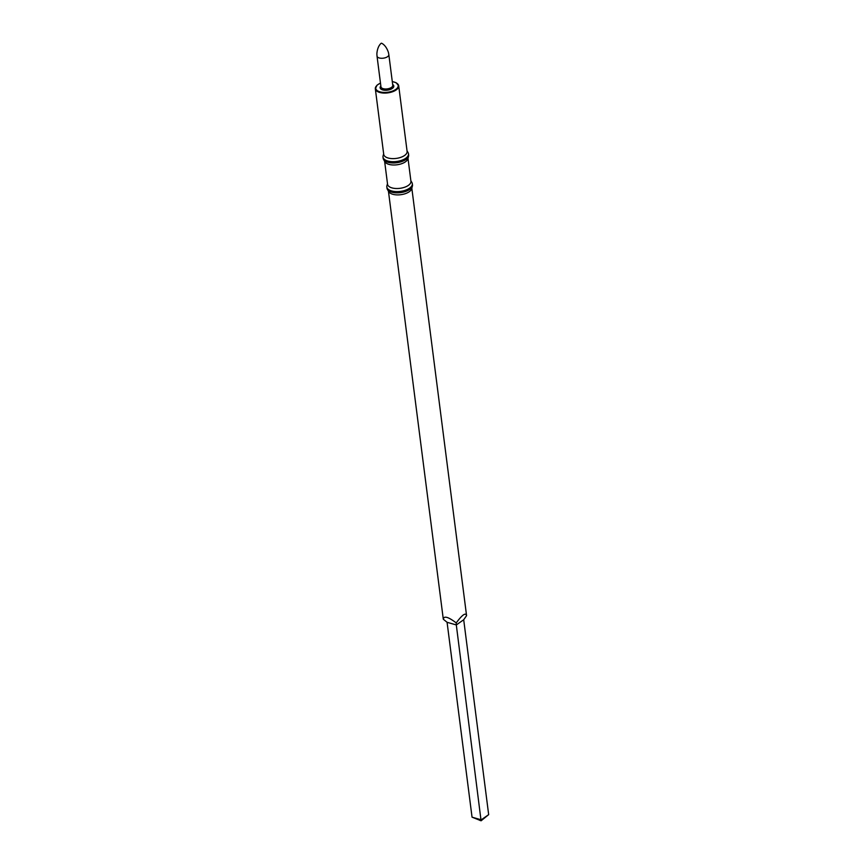 <?xml version="1.0" encoding="UTF-8"?>
<svg xmlns="http://www.w3.org/2000/svg" width="864" height="864" viewBox="0 0 864 864"><rect width="100%" height="100%" fill="white"/><g stroke="black" fill="none" stroke-linecap="round" stroke-linejoin="round"><path stroke-width="1.3" d="M407.992 158.296L410.929 181.256A11.783 5.605 172.7 0 1 399.956 188.32A11.783 5.605 172.7 0 1 387.558 184.259L384.62 161.287M407.03 150.811L408.089 152.626A12.852 6.124 172.7 0 1 408.499 153.792L408.65 155.034A12.852 6.124 172.7 0 1 408.553 156.265L407.83 158.868A11.783 5.605 172.7 0 1 396.943 164.797A11.783 5.605 172.7 0 1 384.912 161.806L383.562 159.473A12.852 6.124 172.7 0 1 383.152 158.306L383 157.054A12.852 6.124 172.7 0 1 383.098 155.833L383.659 153.803M408.553 156.265A12.852 6.124 172.7 0 1 396.684 162.745A12.852 6.124 172.7 0 1 383.562 159.473M408.499 153.792A12.852 6.124 172.7 0 1 396.522 161.492A12.852 6.124 172.7 0 1 383 157.054M396.241 82.933A11.783 5.605 172.7 0 1 398.704 85.828L407.106 151.362A11.783 5.605 172.7 0 1 396.133 158.425A11.783 5.605 172.7 0 1 383.724 154.354L375.332 88.819A11.783 5.605 172.7 0 1 376.996 85.396M410.864 180.706L411.923 182.531A12.852 6.124 172.7 0 1 412.322 183.686A12.852 6.124 172.7 0 1 400.356 191.398A12.852 6.124 172.7 0 1 386.824 186.959A12.852 6.124 172.7 0 1 386.921 185.728L387.493 183.697M412.322 183.686L412.484 184.939A12.852 6.124 172.7 0 1 412.387 186.16A12.852 6.124 172.7 0 1 400.507 192.64A12.852 6.124 172.7 0 1 387.385 189.367A12.852 6.124 172.7 0 1 386.986 188.201L386.824 186.959M412.387 186.16L411.664 188.762A11.783 5.605 172.7 0 1 400.777 194.702A11.783 5.605 172.7 0 1 388.746 191.7L387.385 189.367M388.444 191.192L443.297 619.207C443.945 615.611 448.254 616.842 456.224 622.912C462.294 614.704 465.739 612.284 466.571 615.654L411.826 188.19M488.668 814.633L481.28 819.817L472.046 817.171L481.086 820.789L488.668 814.633L463.698 619.758L466.571 615.654M479.984 820.476L481.874 820.238M481.086 820.789L456.311 624.942L447.077 622.296L443.297 619.207M463.698 619.758L456.311 624.942L456.224 622.912M472.046 817.171L447.077 622.296M377.028 56.117A5.951 2.83 -7.3 0 0 377.028 56.138A5.951 2.83 -7.3 0 0 383.292 58.18A5.951 2.83 -7.3 0 0 388.832 54.626A5.951 2.83 -7.3 0 0 388.832 54.605L392.764 85.32A5.951 2.83 -7.3 0 1 387.223 88.884A5.951 2.83 -7.3 0 1 380.959 86.832L377.028 56.128M392.278 81.529L396.079 82.685L398.704 85.828A11.783 5.605 172.7 0 1 392.418 91.8A11.783 5.605 172.7 0 1 379.706 92.448A11.783 5.605 172.7 0 1 375.332 88.819L377.071 85.136L380.473 83.041M380.484 83.128A11.308 5.378 -7.3 0 0 379.955 91.832A11.308 5.378 -7.3 0 0 396.338 88.97A11.308 5.378 -7.3 0 0 392.288 81.616M380.851 86.011A6.901 3.283 -7.3 0 0 382.871 89.964A6.901 3.283 -7.3 0 0 391.705 88.83A6.901 3.283 -7.3 0 0 392.656 84.499M381.175 43.265C381.024 43.438 377.395 46.008 376.866 53.946L377.028 56.138M381.575 43.222C381.758 43.34 385.927 44.917 388.433 52.466L388.832 54.626"/></g></svg>
